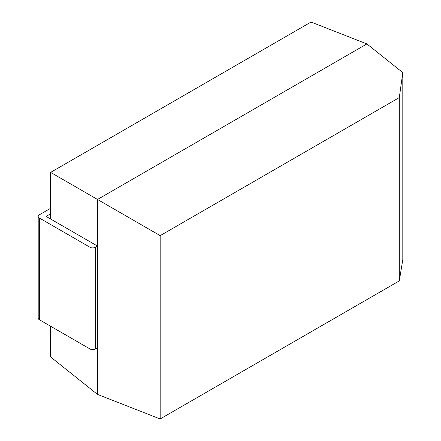 <?xml version="1.0" encoding="UTF-8"?>
<svg xmlns="http://www.w3.org/2000/svg" width="441" height="441" viewBox="0 0 441 441"><rect width="100%" height="100%" fill="white"/><g stroke="black" fill="none" stroke-linecap="round" stroke-linejoin="round"><path stroke-width="0.66" d="M402.804 72.605L402.804 259.606L399.298 280.895L399.298 97.582L402.804 72.605L366.906 43.929L311.026 22.05L50.621 172.392L50.621 219.012M50.621 326.235L50.621 356.962L97.511 394.414L97.511 199.464L50.621 172.392M399.298 97.582L160.171 235.643L97.511 199.464L366.906 43.929L97.511 199.464L97.511 394.414L160.171 418.95L399.298 280.895M160.171 235.643L160.171 418.95M89.986 348.963L89.986 247.247A3.892 2.249 -0 0 0 95.493 247.247L95.493 348.963A3.892 2.249 180 0 1 89.986 348.963L39.337 319.719A3.892 2.249 180 0 1 38.196 318.132L38.196 216.415A3.892 2.249 -0 0 0 39.337 218.003L39.337 319.719M89.986 247.247L39.337 218.003M95.493 348.963L97.511 347.795L97.511 246.084L95.493 247.247M97.511 246.084L46.129 216.415L50.621 213.819M50.621 208.312L39.337 214.828A3.892 2.249 -0 0 0 38.196 216.415"/></g></svg>

